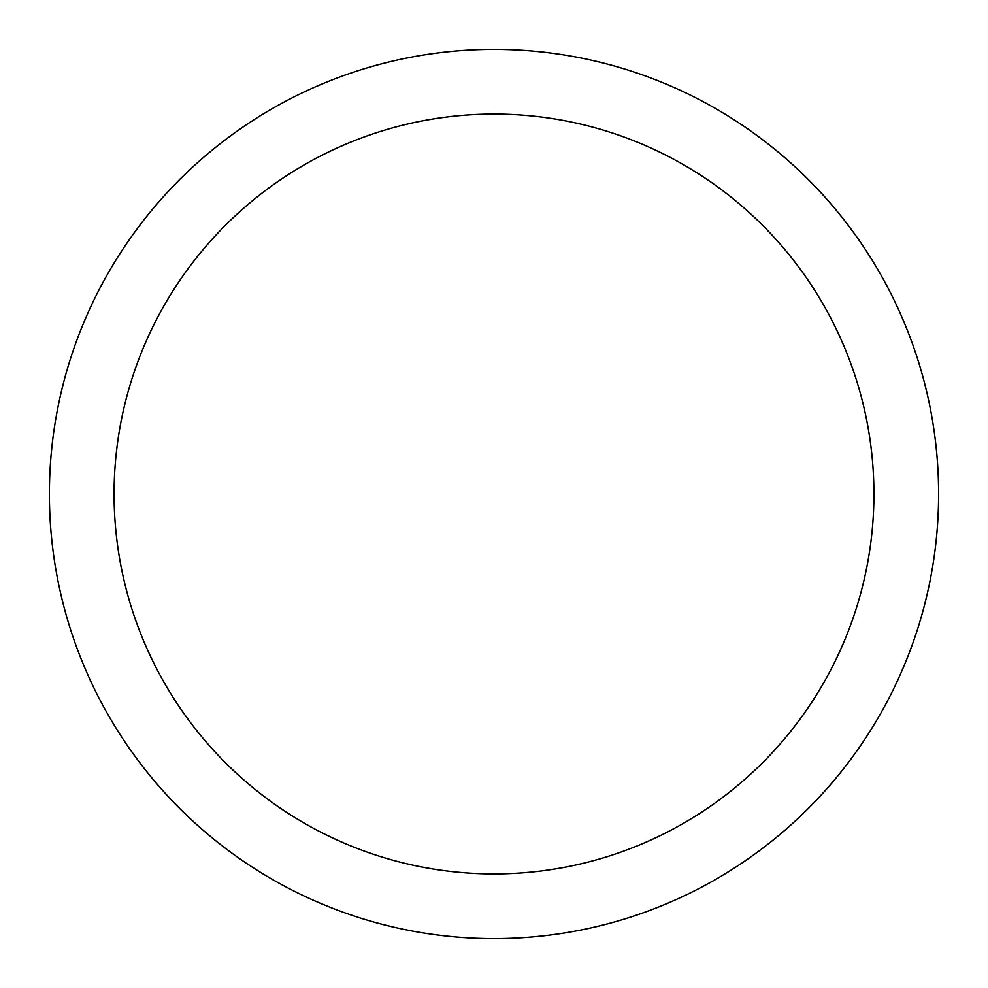 <?xml version="1.0" encoding="UTF-8"?>
<svg xmlns="http://www.w3.org/2000/svg" width="988" height="988" viewBox="0 0 988 988"><rect width="100%" height="100%" fill="white"/><g stroke="black" fill="none" stroke-linecap="round" stroke-linejoin="round"><path stroke-width="1.48" d="M114.077 494A379.923 379.923 0 0 0 494 873.923A379.923 379.923 0 0 0 873.923 494A379.923 379.923 0 0 0 494 114.077A379.923 379.923 0 0 0 114.077 494M49.4 494A444.6 444.6 0 0 0 494 938.6A444.6 444.6 0 0 0 938.6 494A444.6 444.6 0 0 0 494 49.4A444.6 444.6 0 0 0 49.4 494"/></g></svg>
